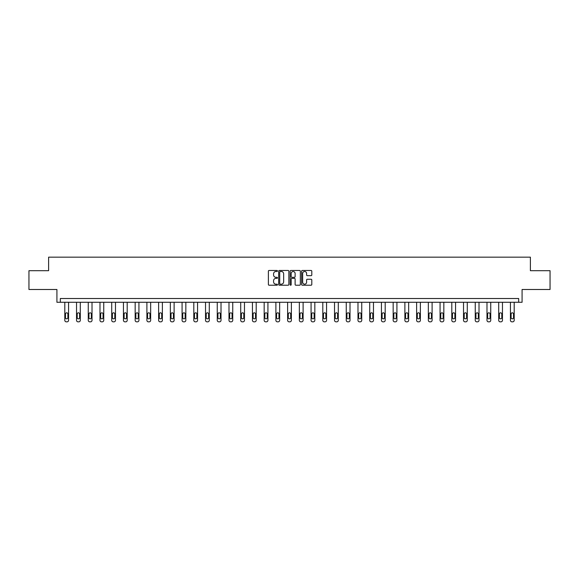 <?xml version="1.0" encoding="UTF-8"?>
<svg xmlns="http://www.w3.org/2000/svg" width="579" height="579" viewBox="0 0 579 579"><rect width="100%" height="100%" fill="white"/><g stroke="black" fill="none" stroke-linecap="round" stroke-linejoin="round"><path stroke-width="0.87" d="M277.471 270.979A0.514 0.514 0 0 0 276.957 270.465L269.119 270.465A0.738 0.738 0 0 0 268.381 271.196L268.381 284.484A0.738 0.738 0 0 0 269.119 285.223L276.957 285.223A0.514 0.514 0 0 0 277.471 284.702A0.514 0.514 0 0 0 276.957 284.188L275.944 284.188A2.359 2.359 0 0 1 273.577 281.828L273.577 280.721A2.359 2.359 0 0 1 275.944 278.354L276.957 278.354A0.514 0.514 0 0 0 277.471 277.84A0.514 0.514 0 0 0 276.957 277.327L275.944 277.327A2.359 2.359 0 0 1 273.577 274.96L273.577 273.853A2.359 2.359 0 0 1 275.944 271.493L276.957 271.493A0.514 0.514 0 0 0 277.471 270.979M28.95 270.697L28.95 289.493L56.916 289.493L56.916 302.274L522.084 302.274L522.084 289.493L550.05 289.493L550.05 270.697L530.393 270.697L530.393 257.17L48.607 257.17L48.607 270.697L28.95 270.697M311.068 275.662A0.738 0.738 0 0 0 311.799 274.924L311.799 271.196A0.738 0.738 0 0 0 311.068 270.465L302.361 270.465A0.738 0.738 0 0 0 301.623 271.196L301.623 284.484A0.738 0.738 0 0 0 302.361 285.223L311.068 285.223A0.738 0.738 0 0 0 311.799 284.484L311.799 279.983A0.738 0.738 0 0 0 311.068 279.244L307.34 279.244A0.738 0.738 0 0 0 306.602 279.983L306.602 282.212A1.976 1.976 0 0 1 304.626 284.188A1.976 1.976 0 0 1 302.651 282.212L302.651 273.469A1.976 1.976 0 0 1 304.626 271.493A1.976 1.976 0 0 1 306.602 273.469L306.602 274.924A0.738 0.738 0 0 0 307.34 275.662L311.068 275.662M518.668 302.274L518.668 298.511L60.332 298.511L60.332 302.274M288.856 271.196A0.738 0.738 0 0 0 288.118 270.465L279.411 270.465A0.738 0.738 0 0 0 278.673 271.196L278.673 284.484A0.738 0.738 0 0 0 279.411 285.223L288.118 285.223A0.738 0.738 0 0 0 288.856 284.484L288.856 271.196M290.882 270.465L299.589 270.465A0.738 0.738 0 0 1 300.327 271.196L300.327 284.484A0.738 0.738 0 0 1 299.589 285.223L295.862 285.223A0.738 0.738 0 0 1 295.124 284.484L295.124 279.092A0.738 0.738 0 0 0 294.385 278.354L291.917 278.354A0.738 0.738 0 0 0 291.179 279.092L291.179 284.702A0.514 0.514 0 0 1 290.665 285.223A0.514 0.514 0 0 1 290.144 284.702L290.144 271.196A0.738 0.738 0 0 1 290.882 270.465M280.222 271.493A0.514 0.514 0 0 0 279.708 272.014L279.708 283.667A0.514 0.514 0 0 0 280.222 284.188L281.293 284.188A2.359 2.359 0 0 0 283.652 281.828L283.652 273.853A2.359 2.359 0 0 0 281.293 271.493L280.222 271.493M295.124 273.505A1.976 1.976 0 0 0 293.155 271.529A1.976 1.976 0 0 0 291.179 273.505L291.179 276.588A0.738 0.738 0 0 0 291.917 277.327L294.385 277.327A0.738 0.738 0 0 0 295.124 276.588L295.124 273.505M68.568 302.274L68.568 320.332A1.505 1.505 149.4 0 1 67.063 321.83L66.31 321.83A1.505 1.505 149.4 0 1 64.805 320.332L64.805 302.274M67.888 317.625L67.888 314.013A1.201 1.201 149.4 0 0 66.686 312.812A1.201 1.201 149.4 0 0 65.485 314.013L65.485 317.625A1.201 1.201 149.4 0 0 66.686 318.826A1.201 1.201 149.4 0 0 67.888 317.625M80.293 302.274L80.293 320.332A1.505 1.505 149.4 0 1 78.787 321.83L78.035 321.83A1.505 1.505 149.4 0 1 76.537 320.332L76.537 302.274M79.62 317.625L79.62 314.013A1.201 1.201 149.4 0 0 78.411 312.812A1.201 1.201 149.4 0 0 77.21 314.013L77.21 317.625A1.201 1.201 149.4 0 0 78.411 318.826A1.201 1.201 149.4 0 0 79.62 317.625M92.018 302.274L92.018 320.332A1.505 1.505 149.4 0 1 90.519 321.83L89.767 321.83A1.505 1.505 149.4 0 1 88.261 320.332L88.261 302.274M91.344 317.625L91.344 314.013A1.201 1.201 149.4 0 0 90.143 312.812A1.201 1.201 149.4 0 0 88.942 314.013L88.942 317.625A1.201 1.201 149.4 0 0 90.143 318.826A1.201 1.201 149.4 0 0 91.344 317.625M103.75 302.274L103.75 320.332A1.505 1.505 149.4 0 1 102.244 321.83L101.491 321.83A1.505 1.505 149.4 0 1 99.986 320.332L99.986 302.274M103.069 317.625L103.069 314.013A1.201 1.201 149.4 0 0 101.868 312.812A1.201 1.201 149.4 0 0 100.666 314.013L100.666 317.625A1.201 1.201 149.4 0 0 101.868 318.826A1.201 1.201 149.4 0 0 103.069 317.625M115.474 302.274L115.474 320.332A1.505 1.505 149.4 0 1 113.969 321.83L113.216 321.83A1.505 1.505 149.4 0 1 111.718 320.332L111.718 302.274M114.801 317.625L114.801 314.013A1.201 1.201 149.4 0 0 113.593 312.812A1.201 1.201 149.4 0 0 112.391 314.013L112.391 317.625A1.201 1.201 149.4 0 0 113.593 318.826A1.201 1.201 149.4 0 0 114.801 317.625M127.199 302.274L127.199 320.332A1.505 1.505 149.4 0 1 125.701 321.83L124.948 321.83A1.505 1.505 149.4 0 1 123.443 320.332L123.443 302.274M126.526 317.625L126.526 314.013A1.201 1.201 149.4 0 0 125.325 312.812A1.201 1.201 149.4 0 0 124.116 314.013L124.116 317.625A1.201 1.201 149.4 0 0 125.325 318.826A1.201 1.201 149.4 0 0 126.526 317.625M138.931 302.274L138.931 320.332A1.505 1.505 149.4 0 1 137.426 321.83L136.673 321.83A1.505 1.505 149.4 0 1 135.168 320.332L135.168 302.274M138.251 317.625L138.251 314.013A1.201 1.201 149.4 0 0 137.049 312.812A1.201 1.201 149.4 0 0 135.848 314.013L135.848 317.625A1.201 1.201 149.4 0 0 137.049 318.826A1.201 1.201 149.4 0 0 138.251 317.625M150.656 302.274L150.656 320.332A1.505 1.505 149.4 0 1 149.15 321.83L148.398 321.83A1.505 1.505 149.4 0 1 146.9 320.332L146.9 302.274M149.975 317.625L149.975 314.013A1.201 1.201 149.4 0 0 148.774 312.812A1.201 1.201 149.4 0 0 147.573 314.013L147.573 317.625A1.201 1.201 149.4 0 0 148.774 318.826A1.201 1.201 149.4 0 0 149.975 317.625M162.381 302.274L162.381 320.332A1.505 1.505 149.4 0 1 160.882 321.83L160.13 321.83A1.505 1.505 149.4 0 1 158.624 320.332L158.624 302.274M161.707 317.625L161.707 314.013A1.201 1.201 149.4 0 0 160.506 312.812A1.201 1.201 149.4 0 0 159.297 314.013L159.297 317.625A1.201 1.201 149.4 0 0 160.506 318.826A1.201 1.201 149.4 0 0 161.707 317.625M174.113 302.274L174.113 320.332A1.505 1.505 149.4 0 1 172.607 321.83L171.854 321.83A1.505 1.505 149.4 0 1 170.349 320.332L170.349 302.274M173.432 317.625L173.432 314.013A1.201 1.201 149.4 0 0 172.231 312.812A1.201 1.201 149.4 0 0 171.029 314.013L171.029 317.625A1.201 1.201 149.4 0 0 172.231 318.826A1.201 1.201 149.4 0 0 173.432 317.625M185.837 302.274L185.837 320.332A1.505 1.505 149.4 0 1 184.332 321.83L183.579 321.83A1.505 1.505 149.4 0 1 182.081 320.332L182.081 302.274M185.157 317.625L185.157 314.013A1.201 1.201 149.4 0 0 183.956 312.812A1.201 1.201 149.4 0 0 182.754 314.013L182.754 317.625A1.201 1.201 149.4 0 0 183.956 318.826A1.201 1.201 149.4 0 0 185.157 317.625M197.562 302.274L197.562 320.332A1.505 1.505 149.4 0 1 196.057 321.83L195.311 321.83A1.505 1.505 149.4 0 1 193.806 320.332L193.806 302.274M196.889 317.625L196.889 314.013A1.201 1.201 149.4 0 0 195.688 312.812A1.201 1.201 149.4 0 0 194.479 314.013L194.479 317.625A1.201 1.201 149.4 0 0 195.688 318.826A1.201 1.201 149.4 0 0 196.889 317.625M209.287 302.274L209.287 320.332A1.505 1.505 149.4 0 1 207.789 321.83L207.036 321.83A1.505 1.505 149.4 0 1 205.531 320.332L205.531 302.274M208.614 317.625L208.614 314.013A1.201 1.201 149.4 0 0 207.412 312.812A1.201 1.201 149.4 0 0 206.211 314.013L206.211 317.625A1.201 1.201 149.4 0 0 207.412 318.826A1.201 1.201 149.4 0 0 208.614 317.625M221.019 302.274L221.019 320.332A1.505 1.505 149.4 0 1 219.513 321.83L218.761 321.83A1.505 1.505 149.4 0 1 217.255 320.332L217.255 302.274M220.338 317.625L220.338 314.013A1.201 1.201 149.4 0 0 219.137 312.812A1.201 1.201 149.4 0 0 217.936 314.013L217.936 317.625A1.201 1.201 149.4 0 0 219.137 318.826A1.201 1.201 149.4 0 0 220.338 317.625M232.744 302.274L232.744 320.332A1.505 1.505 149.4 0 1 231.238 321.83L230.493 321.83A1.505 1.505 149.4 0 1 228.987 320.332L228.987 302.274M232.07 317.625L232.07 314.013A1.201 1.201 149.4 0 0 230.862 312.812A1.201 1.201 149.4 0 0 229.66 314.013L229.66 317.625A1.201 1.201 149.4 0 0 230.862 318.826A1.201 1.201 149.4 0 0 232.07 317.625M244.468 302.274L244.468 320.332A1.505 1.505 149.4 0 1 242.97 321.83L242.217 321.83A1.505 1.505 149.4 0 1 240.712 320.332L240.712 302.274M243.795 317.625L243.795 314.013A1.201 1.201 149.4 0 0 242.594 312.812A1.201 1.201 149.4 0 0 241.392 314.013L241.392 317.625A1.201 1.201 149.4 0 0 242.594 318.826A1.201 1.201 149.4 0 0 243.795 317.625M256.2 302.274L256.2 320.332A1.505 1.505 149.4 0 1 254.695 321.83L253.942 321.83A1.505 1.505 149.4 0 1 252.437 320.332L252.437 302.274M255.52 317.625L255.52 314.013A1.201 1.201 149.4 0 0 254.319 312.812A1.201 1.201 149.4 0 0 253.117 314.013L253.117 317.625A1.201 1.201 149.4 0 0 254.319 318.826A1.201 1.201 149.4 0 0 255.52 317.625M267.925 302.274L267.925 320.332A1.505 1.505 149.4 0 1 266.42 321.83L265.667 321.83A1.505 1.505 149.4 0 1 264.169 320.332L264.169 302.274M267.252 317.625L267.252 314.013A1.201 1.201 149.4 0 0 266.043 312.812A1.201 1.201 149.4 0 0 264.842 314.013L264.842 317.625A1.201 1.201 149.4 0 0 266.043 318.826A1.201 1.201 149.4 0 0 267.252 317.625M279.65 302.274L279.65 320.332A1.505 1.505 149.4 0 1 278.152 321.83L277.399 321.83A1.505 1.505 149.4 0 1 275.894 320.332L275.894 302.274M278.977 317.625L278.977 314.013A1.201 1.201 149.4 0 0 277.775 312.812A1.201 1.201 149.4 0 0 276.574 314.013L276.574 317.625A1.201 1.201 149.4 0 0 277.775 318.826A1.201 1.201 149.4 0 0 278.977 317.625M291.382 302.274L291.382 320.332A1.505 1.505 149.4 0 1 289.876 321.83L289.124 321.83A1.505 1.505 149.4 0 1 287.618 320.332L287.618 302.274M290.701 317.625L290.701 314.013A1.201 1.201 149.4 0 0 289.5 312.812A1.201 1.201 149.4 0 0 288.299 314.013L288.299 317.625A1.201 1.201 149.4 0 0 289.5 318.826A1.201 1.201 149.4 0 0 290.701 317.625M303.106 302.274L303.106 320.332A1.505 1.505 149.4 0 1 301.601 321.83L300.848 321.83A1.505 1.505 149.4 0 1 299.35 320.332L299.35 302.274M302.426 317.625L302.426 314.013A1.201 1.201 149.4 0 0 301.225 312.812A1.201 1.201 149.4 0 0 300.023 314.013L300.023 317.625A1.201 1.201 149.4 0 0 301.225 318.826A1.201 1.201 149.4 0 0 302.426 317.625M314.831 302.274L314.831 320.332A1.505 1.505 149.4 0 1 313.333 321.83L312.58 321.83A1.505 1.505 149.4 0 1 311.075 320.332L311.075 302.274M314.158 317.625L314.158 314.013A1.201 1.201 149.4 0 0 312.957 312.812A1.201 1.201 149.4 0 0 311.748 314.013L311.748 317.625A1.201 1.201 149.4 0 0 312.957 318.826A1.201 1.201 149.4 0 0 314.158 317.625M326.563 302.274L326.563 320.332A1.505 1.505 149.4 0 1 325.058 321.83L324.305 321.83A1.505 1.505 149.4 0 1 322.8 320.332L322.8 302.274M325.883 317.625L325.883 314.013A1.201 1.201 149.4 0 0 324.681 312.812A1.201 1.201 149.4 0 0 323.48 314.013L323.48 317.625A1.201 1.201 149.4 0 0 324.681 318.826A1.201 1.201 149.4 0 0 325.883 317.625M338.288 302.274L338.288 320.332A1.505 1.505 149.4 0 1 336.783 321.83L336.03 321.83A1.505 1.505 149.4 0 1 334.532 320.332L334.532 302.274M337.608 317.625L337.608 314.013A1.201 1.201 149.4 0 0 336.406 312.812A1.201 1.201 149.4 0 0 335.205 314.013L335.205 317.625A1.201 1.201 149.4 0 0 336.406 318.826A1.201 1.201 149.4 0 0 337.608 317.625M350.013 302.274L350.013 320.332A1.505 1.505 149.4 0 1 348.507 321.83L347.762 321.83A1.505 1.505 149.4 0 1 346.256 320.332L346.256 302.274M349.34 317.625L349.34 314.013A1.201 1.201 149.4 0 0 348.138 312.812A1.201 1.201 149.4 0 0 346.93 314.013L346.93 317.625A1.201 1.201 149.4 0 0 348.138 318.826A1.201 1.201 149.4 0 0 349.34 317.625M361.745 302.274L361.745 320.332A1.505 1.505 149.4 0 1 360.239 321.83L359.487 321.83A1.505 1.505 149.4 0 1 357.981 320.332L357.981 302.274M361.064 317.625L361.064 314.013A1.201 1.201 149.4 0 0 359.863 312.812A1.201 1.201 149.4 0 0 358.662 314.013L358.662 317.625A1.201 1.201 149.4 0 0 359.863 318.826A1.201 1.201 149.4 0 0 361.064 317.625M373.469 302.274L373.469 320.332A1.505 1.505 149.4 0 1 371.964 321.83L371.211 321.83A1.505 1.505 149.4 0 1 369.713 320.332L369.713 302.274M372.789 317.625L372.789 314.013A1.201 1.201 149.4 0 0 371.588 312.812A1.201 1.201 149.4 0 0 370.386 314.013L370.386 317.625A1.201 1.201 149.4 0 0 371.588 318.826A1.201 1.201 149.4 0 0 372.789 317.625M385.194 302.274L385.194 320.332A1.505 1.505 149.4 0 1 383.689 321.83L382.943 321.83A1.505 1.505 149.4 0 1 381.438 320.332L381.438 302.274M384.521 317.625L384.521 314.013A1.201 1.201 149.4 0 0 383.312 312.812A1.201 1.201 149.4 0 0 382.111 314.013L382.111 317.625A1.201 1.201 149.4 0 0 383.312 318.826A1.201 1.201 149.4 0 0 384.521 317.625M396.919 302.274L396.919 320.332A1.505 1.505 149.4 0 1 395.421 321.83L394.668 321.83A1.505 1.505 149.4 0 1 393.163 320.332L393.163 302.274M396.246 317.625L396.246 314.013A1.201 1.201 149.4 0 0 395.044 312.812A1.201 1.201 149.4 0 0 393.843 314.013L393.843 317.625A1.201 1.201 149.4 0 0 395.044 318.826A1.201 1.201 149.4 0 0 396.246 317.625M408.651 302.274L408.651 320.332A1.505 1.505 149.4 0 1 407.146 321.83L406.393 321.83A1.505 1.505 149.4 0 1 404.887 320.332L404.887 302.274M407.971 317.625L407.971 314.013A1.201 1.201 149.4 0 0 406.769 312.812A1.201 1.201 149.4 0 0 405.568 314.013L405.568 317.625A1.201 1.201 149.4 0 0 406.769 318.826A1.201 1.201 149.4 0 0 407.971 317.625M420.376 302.274L420.376 320.332A1.505 1.505 149.4 0 1 418.87 321.83L418.118 321.83A1.505 1.505 149.4 0 1 416.619 320.332L416.619 302.274M419.703 317.625L419.703 314.013A1.201 1.201 149.4 0 0 418.494 312.812A1.201 1.201 149.4 0 0 417.293 314.013L417.293 317.625A1.201 1.201 149.4 0 0 418.494 318.826A1.201 1.201 149.4 0 0 419.703 317.625M432.1 302.274L432.1 320.332A1.505 1.505 149.4 0 1 430.602 321.83L429.85 321.83A1.505 1.505 149.4 0 1 428.344 320.332L428.344 302.274M431.427 317.625L431.427 314.013A1.201 1.201 149.4 0 0 430.226 312.812A1.201 1.201 149.4 0 0 429.025 314.013L429.025 317.625A1.201 1.201 149.4 0 0 430.226 318.826A1.201 1.201 149.4 0 0 431.427 317.625M443.832 302.274L443.832 320.332A1.505 1.505 149.4 0 1 442.327 321.83L441.574 321.83A1.505 1.505 149.4 0 1 440.069 320.332L440.069 302.274M443.152 317.625L443.152 314.013A1.201 1.201 149.4 0 0 441.951 312.812A1.201 1.201 149.4 0 0 440.749 314.013L440.749 317.625A1.201 1.201 149.4 0 0 441.951 318.826A1.201 1.201 149.4 0 0 443.152 317.625M455.557 302.274L455.557 320.332A1.505 1.505 149.4 0 1 454.052 321.83L453.299 321.83A1.505 1.505 149.4 0 1 451.801 320.332L451.801 302.274M454.884 317.625L454.884 314.013A1.201 1.201 149.4 0 0 453.675 312.812A1.201 1.201 149.4 0 0 452.474 314.013L452.474 317.625A1.201 1.201 149.4 0 0 453.675 318.826A1.201 1.201 149.4 0 0 454.884 317.625M467.282 302.274L467.282 320.332A1.505 1.505 149.4 0 1 465.784 321.83L465.031 321.83A1.505 1.505 149.4 0 1 463.526 320.332L463.526 302.274M466.609 317.625L466.609 314.013A1.201 1.201 149.4 0 0 465.407 312.812A1.201 1.201 149.4 0 0 464.199 314.013L464.199 317.625A1.201 1.201 149.4 0 0 465.407 318.826A1.201 1.201 149.4 0 0 466.609 317.625M479.014 302.274L479.014 320.332A1.505 1.505 149.4 0 1 477.509 321.83L476.756 321.83A1.505 1.505 149.4 0 1 475.25 320.332L475.25 302.274M478.334 317.625L478.334 314.013A1.201 1.201 149.4 0 0 477.132 312.812A1.201 1.201 149.4 0 0 475.931 314.013L475.931 317.625A1.201 1.201 149.4 0 0 477.132 318.826A1.201 1.201 149.4 0 0 478.334 317.625M490.739 302.274L490.739 320.332A1.505 1.505 149.4 0 1 489.233 321.83L488.481 321.83A1.505 1.505 149.4 0 1 486.982 320.332L486.982 302.274M490.058 317.625L490.058 314.013A1.201 1.201 149.4 0 0 488.857 312.812A1.201 1.201 149.4 0 0 487.656 314.013L487.656 317.625A1.201 1.201 149.4 0 0 488.857 318.826A1.201 1.201 149.4 0 0 490.058 317.625M502.463 302.274L502.463 320.332A1.505 1.505 149.4 0 1 500.965 321.83L500.213 321.83A1.505 1.505 149.4 0 1 498.707 320.332L498.707 302.274M501.79 317.625L501.79 314.013A1.201 1.201 149.4 0 0 500.589 312.812A1.201 1.201 149.4 0 0 499.38 314.013L499.38 317.625A1.201 1.201 149.4 0 0 500.589 318.826A1.201 1.201 149.4 0 0 501.79 317.625M514.195 302.274L514.195 320.332A1.505 1.505 149.4 0 1 512.69 321.83L511.937 321.83A1.505 1.505 149.4 0 1 510.432 320.332L510.432 302.274M513.515 317.625L513.515 314.013A1.201 1.201 149.4 0 0 512.314 312.812A1.201 1.201 149.4 0 0 511.112 314.013L511.112 317.625A1.201 1.201 149.4 0 0 512.314 318.826A1.201 1.201 149.4 0 0 513.515 317.625"/></g></svg>
